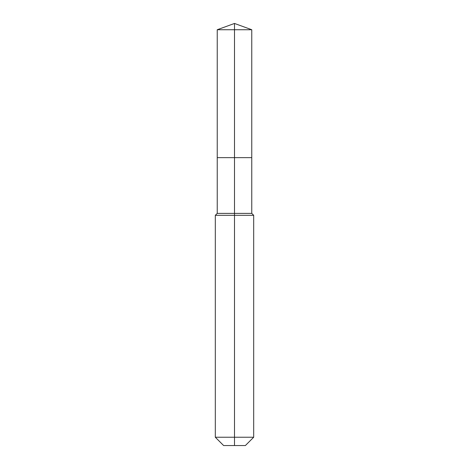 <?xml version="1.0" encoding="UTF-8"?>
<svg xmlns="http://www.w3.org/2000/svg" width="469" height="469" viewBox="0 0 469 469"><rect width="100%" height="100%" fill="white"/><g stroke="black" fill="none" stroke-linecap="round" stroke-linejoin="round"><path stroke-width="0.7" d="M215.312 437.237L253.688 437.237L245.375 445.55L223.625 445.55L215.312 437.237L215.312 215.312L234.5 215.312L234.5 213.395L217.235 213.395L217.235 157.643L234.5 157.643L234.5 29.735L251.765 29.735L234.5 23.45L234.5 29.735L217.235 29.735L217.235 157.643L251.765 157.643L251.765 29.735M234.5 213.395L251.765 213.395L251.765 157.643L234.5 157.643L234.5 213.395M234.5 445.55L234.5 215.312L253.688 215.312L251.765 213.395M234.5 23.45L217.235 29.735M253.688 437.237L253.688 215.312M217.235 213.395L215.312 215.312"/></g></svg>
